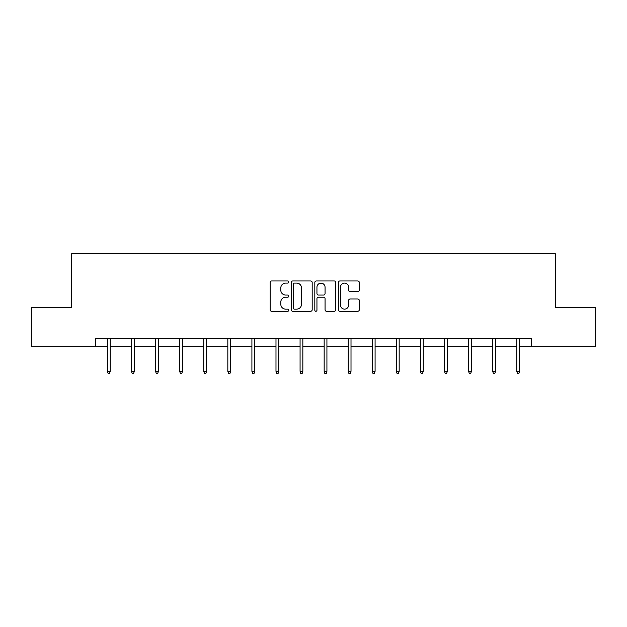 <?xml version="1.0" encoding="UTF-8"?>
<svg xmlns="http://www.w3.org/2000/svg" width="627" height="627" viewBox="0 0 627 627"><rect width="100%" height="100%" fill="white"/><g stroke="black" fill="none" stroke-linecap="round" stroke-linejoin="round"><path stroke-width="0.94" d="M288.804 282.032A1.058 1.058 0 0 0 287.746 280.967L271.648 280.967A1.513 1.513 0 0 0 270.135 282.487L270.135 309.754A1.513 1.513 0 0 0 271.648 311.274L287.746 311.274A1.058 1.058 0 0 0 288.804 310.208A1.058 1.058 0 0 0 287.746 309.15L285.661 309.15A4.851 4.851 0 0 1 280.81 304.299L280.81 302.026A4.851 4.851 0 0 1 285.661 297.182L287.746 297.182A1.058 1.058 0 0 0 288.804 296.116A1.058 1.058 0 0 0 287.746 295.058L285.661 295.058A4.851 4.851 0 0 1 280.81 290.215L280.81 287.942A4.851 4.851 0 0 1 285.661 283.09L287.746 283.09A1.058 1.058 0 0 0 288.804 282.032M357.774 291.649A1.513 1.513 0 0 0 359.295 290.136L359.295 282.487A1.513 1.513 0 0 0 357.774 280.967L339.897 280.967A1.513 1.513 0 0 0 338.384 282.487L338.384 309.754A1.513 1.513 0 0 0 339.897 311.274L357.774 311.274A1.513 1.513 0 0 0 359.295 309.754L359.295 300.513A1.513 1.513 0 0 0 357.774 299.001L350.125 299.001A1.513 1.513 0 0 0 348.612 300.513L348.612 305.098A4.052 4.052 0 0 1 344.56 309.15A4.052 4.052 0 0 1 340.508 305.098L340.508 287.142A4.052 4.052 0 0 1 344.56 283.09A4.052 4.052 0 0 1 348.612 287.142L348.612 290.136A1.513 1.513 0 0 0 350.125 291.649L357.774 291.649M95.79 346.284L31.35 346.284L31.35 307.7L71.713 307.7L71.713 253.676L555.287 253.676L555.287 307.7L595.65 307.7L595.65 346.284L531.21 346.284L531.21 338.564L95.79 338.564L95.79 346.284L107.444 346.284M312.175 282.487A1.513 1.513 0 0 0 310.663 280.967L292.785 280.967A1.513 1.513 0 0 0 291.265 282.487L291.265 309.754A1.513 1.513 0 0 0 292.785 311.274L310.663 311.274A1.513 1.513 0 0 0 312.175 309.754L312.175 282.487M316.337 280.967L334.215 280.967A1.513 1.513 0 0 1 335.735 282.487L335.735 309.754A1.513 1.513 0 0 1 334.215 311.274L326.565 311.274A1.513 1.513 0 0 1 325.052 309.754L325.052 298.695A1.513 1.513 0 0 0 323.54 297.182L318.461 297.182A1.513 1.513 0 0 0 316.948 298.695L316.948 310.208A1.058 1.058 0 0 1 315.883 311.274A1.058 1.058 0 0 1 314.825 310.208L314.825 282.487A1.513 1.513 0 0 1 316.337 280.967M110.219 346.284L131.521 346.284M134.303 346.284L155.598 346.284M158.38 346.284L179.683 346.284M182.457 346.284L203.759 346.284M206.534 346.284L227.836 346.284M230.618 346.284L251.913 346.284M254.695 346.284L275.99 346.284M278.772 346.284L300.074 346.284M302.849 346.284L324.151 346.284M326.926 346.284L348.228 346.284M351.01 346.284L372.305 346.284M375.087 346.284L396.382 346.284M399.164 346.284L420.466 346.284M423.241 346.284L444.543 346.284M447.317 346.284L468.62 346.284M471.402 346.284L492.697 346.284M495.479 346.284L516.781 346.284M519.556 346.284L531.21 346.284M294.447 283.09A1.058 1.058 0 0 0 293.389 284.149L293.389 308.092A1.058 1.058 0 0 0 294.447 309.15L296.642 309.15A4.851 4.851 0 0 0 301.493 304.299L301.493 287.942A4.851 4.851 0 0 0 296.642 283.09L294.447 283.09M325.052 287.221A4.052 4.052 0 0 0 321 283.169A4.052 4.052 0 0 0 316.948 287.221L316.948 293.546A1.513 1.513 0 0 0 318.461 295.058L323.54 295.058A1.513 1.513 0 0 0 325.052 293.546L325.052 287.221M107.444 371.317L108.063 373.324L109.607 373.324L110.219 371.317L107.444 371.317L107.444 338.564M110.219 371.317L110.219 338.564M131.521 371.317L132.14 373.324L133.684 373.324L134.303 371.317L131.521 371.317L131.521 338.564M134.303 371.317L134.303 338.564M155.598 371.317L156.217 373.324L157.761 373.324L158.38 371.317L155.598 371.317L155.598 338.564M158.38 371.317L158.38 338.564M179.683 371.317L180.294 373.324L181.838 373.324L182.457 371.317L179.683 371.317L179.683 338.564M182.457 371.317L182.457 338.564M203.759 371.317L204.378 373.324L205.922 373.324L206.534 371.317L203.759 371.317L203.759 338.564M206.534 371.317L206.534 338.564M227.836 371.317L228.455 373.324L229.999 373.324L230.618 371.317L227.836 371.317L227.836 338.564M230.618 371.317L230.618 338.564M251.913 371.317L252.532 373.324L254.076 373.324L254.695 371.317L251.913 371.317L251.913 338.564M254.695 371.317L254.695 338.564M275.99 371.317L276.609 373.324L278.153 373.324L278.772 371.317L275.99 371.317L275.99 338.564M278.772 371.317L278.772 338.564M300.074 371.317L300.686 373.324L302.23 373.324L302.849 371.317L300.074 371.317L300.074 338.564M302.849 371.317L302.849 338.564M324.151 371.317L324.77 373.324L326.314 373.324L326.926 371.317L324.151 371.317L324.151 338.564M326.926 371.317L326.926 338.564M348.228 371.317L348.847 373.324L350.391 373.324L351.01 371.317L348.228 371.317L348.228 338.564M351.01 371.317L351.01 338.564M372.305 371.317L372.924 373.324L374.468 373.324L375.087 371.317L372.305 371.317L372.305 338.564M375.087 371.317L375.087 338.564M396.382 371.317L397.001 373.324L398.545 373.324L399.164 371.317L396.382 371.317L396.382 338.564M399.164 371.317L399.164 338.564M420.466 371.317L421.078 373.324L422.622 373.324L423.241 371.317L420.466 371.317L420.466 338.564M423.241 371.317L423.241 338.564M444.543 371.317L445.162 373.324L446.706 373.324L447.317 371.317L444.543 371.317L444.543 338.564M447.317 371.317L447.317 338.564M468.62 371.317L469.239 373.324L470.783 373.324L471.402 371.317L468.62 371.317L468.62 338.564M471.402 371.317L471.402 338.564M492.697 371.317L493.316 373.324L494.86 373.324L495.479 371.317L492.697 371.317L492.697 338.564M495.479 371.317L495.479 338.564M516.781 371.317L517.393 373.324L518.937 373.324L519.556 371.317L516.781 371.317L516.781 338.564M519.556 371.317L519.556 338.564"/></g></svg>
